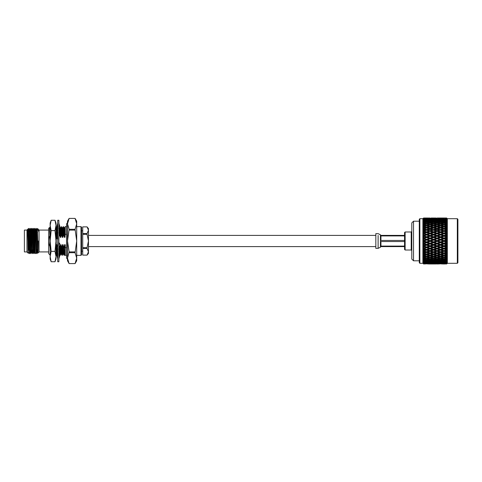 <?xml version="1.0" encoding="UTF-8"?>
<svg xmlns="http://www.w3.org/2000/svg" width="482" height="482" viewBox="0 0 482 482"><rect width="100%" height="100%" fill="white"/><g stroke="black" fill="none" stroke-linecap="round" stroke-linejoin="round"><path stroke-width="0.72" d="M411.797 259.075L411.797 222.925L413.52 221.202L413.52 260.798L411.797 259.075M457.328 218.695L457.9 219.274L457.9 262.726L457.328 263.305L457.328 218.695L447.326 218.695L446.639 218.009L437.005 218.015M419.286 262.726L419.286 219.274L419.858 218.695L419.858 263.305L419.286 262.726M404.561 249.429L404.561 232.571L405.133 231.993L405.133 250.007L404.561 249.429M419.858 263.305L422.889 263.305L422.889 218.695L423.576 218.021L425.558 218.105M422.913 243.446L423.576 244.157L422.913 243.446M425.467 247.362L423.576 248.031L423.576 246.688L423.069 246.097L425.467 247.362L426.558 247.182L422.973 245.983M425.467 249.797L423.576 250.441L423.576 249.146L423.069 248.519L423.576 249.146L425.467 249.797L426.558 249.543L422.973 248.393M425.467 252.122L423.576 252.725L423.576 251.502L423.069 250.845L423.576 251.502L425.467 252.122L426.558 251.803L422.973 250.712M425.467 254.303L423.576 254.87L423.576 253.725L423.069 253.044L423.576 253.725L425.467 254.303L426.558 253.924L426.558 254.629L428.944 255.333L426.558 256.014L424.16 255.333L426.558 254.629M423.069 255.092L423.576 255.791L423.069 254.924L424.16 255.333M425.467 258.141L423.576 258.599L423.069 256.966L423.576 257.665L425.467 258.141L426.558 257.647L426.558 258.406L428.944 258.973L426.558 259.515L424.16 258.973L426.558 258.406M425.467 259.75L423.576 260.147L423.069 258.641L423.576 259.334L425.467 259.75L426.558 259.214L426.558 259.979L428.944 260.467L426.558 260.919L424.16 260.467L426.558 259.979M425.467 261.117L423.576 261.449L423.069 260.093L423.576 260.774L425.467 261.117L426.022 260.822M425.467 262.238L423.576 262.497L423.069 261.298L423.576 261.961L425.913 261.985M425.467 263.955L423.576 263.901L425.558 263.895M423.576 263.768L425.467 263.666L423.576 263.768L422.913 263.184L423.576 263.901M423.576 263.274L423.576 262.889L425.467 263.088L423.576 263.274L422.913 262.756L423.576 263.534M423.576 262.497L422.913 262.057L423.576 262.889M423.576 261.449L423.069 261.117M423.576 260.147L424.16 260.467M423.576 258.599L423.069 258.641L424.16 258.973M423.576 256.834L423.576 255.791L425.467 256.316L423.069 256.966L424.16 257.255L426.558 256.617L428.944 257.255L426.558 257.87L424.16 257.255M423.576 254.87L422.913 254.966M423.576 252.725L423.069 252.881L423.576 252.725M423.576 250.441L422.913 250.64M423.576 248.031L422.913 248.32M423.576 245.537L423.576 244.157L425.467 244.85L422.913 245.916M423.576 242.988L423.576 241.59L425.467 242.289L422.913 243.555M425.467 239.711L426.558 239.747L423.069 238.5L425.467 239.711L422.913 240.946L423.576 241.59M457.328 263.305L447.326 263.305L447.326 218.695M447.296 263.299L446.639 263.979L447.296 263.299L446.639 263.901L447.296 263.021L446.639 263.534L447.296 262.473L446.639 262.883L447.296 261.654L446.639 261.961L447.296 260.569L446.639 260.768L447.296 259.244L446.639 259.334L447.296 257.689L446.639 257.665L447.296 255.918L446.639 255.785L446.639 254.87L447.296 253.966L446.639 253.719L446.639 252.731L447.296 251.851L446.639 251.496L446.639 250.447L447.296 249.598L446.639 249.14L446.639 248.037L447.296 247.236L446.639 246.682L446.639 245.543L447.296 244.796L446.639 244.151L446.639 242.994L447.296 242.307L446.639 241.584L446.639 240.416L447.296 239.693L423.069 231.33L426.558 232.457L426.558 231.83L424.16 231.029L426.558 230.233L428.944 231.029L426.558 231.83M447.296 262.473L446.639 263.274L444.784 263.244M447.296 259.244L446.639 260.147L445.061 260.467L443.97 259.906L443.97 260.678L446.362 261.117L443.97 261.533L441.572 261.117L443.97 260.678M425.467 225.684L423.576 226.209L423.069 226.908L423.576 225.166L426.558 226.118L426.558 225.383L424.16 224.745L426.558 224.13L428.944 224.745L426.558 225.383M425.467 223.859L423.576 224.335L423.069 225.034L423.576 223.401L426.558 224.353L426.558 223.594L424.16 223.027L426.558 222.485L428.944 223.027L426.558 223.594M425.467 222.25L423.576 222.666L423.069 223.359L423.576 221.853L426.558 222.786L426.558 222.021L424.16 221.533L426.558 221.081L428.944 221.533L426.558 222.021M425.467 220.883L423.576 221.226L423.069 221.907L423.576 220.551L426.022 221.178M425.467 219.762L423.576 220.039L423.069 220.702L423.576 219.503L425.913 220.015M425.467 218.912L423.576 219.111L423.069 219.744L423.576 218.726L425.799 219.111M425.467 218.334L423.576 218.467L423.069 219.057L423.576 218.232L425.684 218.467M430.034 218.015L423.576 218.021L423.069 218.515M428.468 218.015L424.16 218.009M426.558 218.075L424.16 218.153L426.558 218.027M435.433 218.015L431.607 218.015M425.467 218.045L423.576 218.099L422.913 218.816L423.576 218.232M426.558 218.985L426.558 218.274M430.034 218.207L432.426 218.334L427.648 218.334L430.034 218.117M433.523 218.075L431.125 218.153L433.523 218.027M431.125 218.009L435.939 218.027M442.398 218.015L438.096 218.009M424.16 218.587L428.944 218.587L423.883 218.756M423.069 219.232L423.576 218.726M426.558 219.545L426.558 218.804M430.034 219.232L430.034 218.503M433.523 218.985L433.523 218.274M437.005 218.207L434.613 218.334L437.005 218.117M440.482 218.075L442.88 218.153L440.482 218.027M447.025 218.448L446.639 218.009L445.061 218.009M441.572 218.045L446.362 218.045L441.482 218.105M431.125 218.587L435.915 218.587L430.848 218.756M427.648 218.912L432.426 218.912L427.311 219.111M424.16 219.304L428.944 219.304L423.768 219.527M423.069 219.925L423.576 219.503M426.558 220.37L426.558 219.611M428.944 219.304L429.335 219.527M430.034 219.925L430.034 219.171M432.426 218.912L432.764 219.111M433.523 219.545L433.523 218.804M437.005 219.232L437.005 218.503M440.482 218.985L440.482 218.274M443.97 218.207L441.572 218.334L443.97 218.117M446.362 218.912L441.572 218.912L446.362 218.912L447.296 219.527L446.639 218.726L445.061 218.587L446.639 218.467L447.296 218.997L446.639 218.232L445.061 218.153L446.639 218.099L447.073 218.485M438.096 218.587L442.88 218.587L437.819 218.756M434.613 218.912L439.391 218.912L434.276 219.111M431.125 219.304L435.915 219.304L430.733 219.527M427.648 219.762L430.034 219.437L432.426 219.762L427.197 220.015M424.16 220.286L426.558 219.919L428.944 220.286L423.66 220.563M422.913 220.858L423.576 220.551M427.648 220.883L430.034 220.467L432.426 220.883L430.034 221.322L427.648 220.883L426.558 221.455L426.558 220.69M428.944 220.286L429.444 220.563M430.034 220.883L430.034 220.117M432.426 219.762L432.878 220.015M433.523 220.37L433.523 219.611M435.915 219.304L436.306 219.527M437.005 219.925L437.005 219.171M439.391 218.912L439.729 219.111M440.482 219.545L440.482 218.804M443.97 219.232L443.97 218.503M447.296 219.527L446.639 218.467M438.096 219.304L442.88 219.304L437.704 219.527M434.613 219.762L437.005 219.437L439.391 219.762L434.162 220.015M431.125 220.286L433.523 219.919L435.915 220.286L430.625 220.563M424.16 221.533L423.576 221.853M428.944 221.533L430.034 222.094L430.034 221.322M432.426 220.883L432.987 221.178M434.613 220.883L437.005 220.467L439.391 220.883L437.005 221.322L434.613 220.883L433.523 221.455L433.523 220.69M435.915 220.286L436.415 220.563M437.005 220.883L437.005 220.117M439.391 219.762L439.843 220.015M440.482 220.37L440.482 219.611M442.88 219.304L443.271 219.527M443.97 219.925L443.97 219.171M441.572 218.912L441.241 219.111M446.362 219.762L443.97 220.117L441.572 219.762L443.97 219.437L446.362 219.762L447.296 220.346L446.639 219.503L445.061 219.304L447.073 219.328M446.639 219.503L446.639 219.117M438.096 220.286L440.482 219.919L442.88 220.286L437.596 220.563M431.125 221.533L433.523 221.081L435.915 221.533L433.523 222.021L431.125 221.533L430.034 222.094M427.648 222.25L430.034 221.75L432.426 222.25L430.034 222.78L427.648 222.25L426.558 222.786M424.16 223.027L423.069 223.359L423.576 223.401M428.944 223.027L430.034 223.54L430.034 222.78M432.426 222.25L433.523 222.786L433.523 222.021M435.915 221.533L437.005 222.094L437.005 221.322M439.391 220.883L440.482 221.455L440.482 220.69M442.88 220.286L443.38 220.563M443.97 220.883L443.97 220.117M441.572 219.762L441.126 220.015M445.061 219.304L444.669 219.527M446.362 220.883L443.97 221.322L441.572 220.883L443.97 220.467L447.296 221.431L446.639 220.551L445.061 220.286L447.073 220.166M446.639 220.551L446.639 220.039M438.096 221.533L440.482 221.081L442.88 221.533L440.482 222.021L438.096 221.533L437.005 222.094M434.613 222.25L437.005 221.75L439.391 222.25L437.005 222.78L434.613 222.25L433.523 222.786M431.125 223.027L433.523 222.485L435.915 223.027L433.523 223.594L431.125 223.027L430.034 223.54M427.648 223.859L430.034 223.28L432.426 223.859L430.034 224.461L427.648 223.859L426.558 224.353M424.16 224.745L423.069 225.034L423.576 225.166M428.944 224.745L430.034 225.208L430.034 224.461M432.426 223.859L433.523 224.353L433.523 223.594M435.915 223.027L437.005 223.54L437.005 222.78M439.391 222.25L440.482 222.786L440.482 222.021M442.88 221.533L443.97 222.094L443.97 221.322M441.572 220.883L441.018 221.178M445.061 220.286L444.561 220.563M446.362 222.25L443.97 222.78L441.572 222.25L443.97 221.75L447.296 222.756L446.639 221.853L445.061 221.533L447.073 221.262M446.639 221.853L446.639 221.232M438.096 223.027L440.482 222.485L442.88 223.027L440.482 223.594L438.096 223.027L437.005 223.54M434.613 223.859L437.005 223.28L439.391 223.859L437.005 224.461L434.613 223.859L433.523 224.353M431.125 224.745L433.523 224.13L435.915 224.745L433.523 225.383L431.125 224.745L430.034 225.208M427.648 225.684L430.034 225.034L432.426 225.684L430.034 226.353L427.648 225.684L426.558 226.118M424.16 226.667L426.558 225.986L428.944 226.667L426.558 227.371L424.16 226.667L423.069 226.908L426.558 228.076L426.558 227.371M428.944 226.667L430.034 227.076L430.034 226.353M432.426 225.684L433.523 226.118L433.523 225.383M435.915 224.745L437.005 225.208L437.005 224.461M439.391 223.859L440.482 224.353L440.482 223.594M442.88 223.027L443.97 223.54L443.97 222.78M441.572 222.25L440.482 222.786M445.061 221.533L443.97 222.094M446.362 223.859L443.97 224.461L441.572 223.859L443.97 223.28L447.296 224.311L446.639 223.395L445.061 223.027L447.073 222.606M446.639 223.395L446.639 222.666M438.096 224.745L440.482 224.13L442.88 224.745L440.482 225.383L438.096 224.745L437.005 225.208M434.613 225.684L437.005 225.034L439.391 225.684L437.005 226.353L434.613 225.684L433.523 226.118M431.125 226.667L433.523 225.986L435.915 226.667L433.523 227.371L431.125 226.667L430.034 227.076M427.648 227.697L430.034 226.986L432.426 227.697L430.034 228.432L427.648 227.697L426.558 228.076M424.16 228.769L426.558 228.028L428.944 228.769L426.558 229.528L424.16 228.769L423.069 229.119L426.558 230.197L424.046 229.426M425.467 227.697L423.576 228.275L422.913 229.071L423.576 229.275L423.576 230.498L423.069 231.155L423.576 230.498L425.467 229.878L424.991 229.727M428.944 231.029L426.558 230.197L426.558 229.528M428.944 228.769L430.034 229.119L430.034 228.432M432.426 227.697L433.523 228.076L433.523 227.371M435.915 226.667L437.005 227.076L437.005 226.353M439.391 225.684L440.482 226.118L440.482 225.383M442.88 224.745L443.97 225.208L443.97 224.461M441.572 223.859L440.482 224.353M445.061 223.027L443.97 223.54M446.362 225.684L443.97 226.353L441.572 225.684L443.97 225.034L447.296 226.082L446.639 225.16L445.061 224.745L447.073 224.184M446.639 225.16L446.639 224.335M438.096 226.667L440.482 225.986L442.88 226.667L440.482 227.371L438.096 226.667L437.005 227.076M434.613 227.697L437.005 226.986L439.391 227.697L437.005 228.432L434.613 227.697L433.523 228.076M431.125 228.769L433.523 228.028L435.915 228.769L433.523 229.528L431.125 228.769L430.034 229.119M429.504 229.281L432.426 229.878L430.034 230.661L427.648 229.878L430.571 229.281M430.034 229.113L426.558 230.233M432.426 232.203L430.034 233.029L427.648 232.203L430.034 231.39L433.523 232.457L430.034 231.312L430.034 230.661M432.426 229.878L430.697 229.324M435.915 231.029L433.523 231.83L431.125 231.029L433.523 230.233L437.005 231.312L433.523 230.197L433.523 229.528M435.915 228.769L437.005 229.119L437.005 228.432M439.391 227.697L440.482 228.076L440.482 227.371M442.88 226.667L443.97 227.076L443.97 226.353M441.572 225.684L440.482 226.118M445.061 224.745L443.97 225.208M424.16 231.029L422.913 231.264L423.576 231.559L423.576 232.854L423.069 233.481L423.576 232.854L425.467 232.203M424.16 233.409L426.558 232.577L428.944 233.409L426.558 234.246L424.16 233.409L423.069 233.625L426.558 234.818L422.913 233.571L423.576 233.969L423.576 235.312L422.913 236.084L426.558 237.258L423.069 236.029L423.576 236.463L423.576 237.843L422.913 238.445L423.576 239.012L423.576 240.41M446.362 227.697L443.97 228.432L441.572 227.697L443.97 226.986L447.296 228.034L446.639 227.13L445.061 226.667L447.073 225.974M446.639 227.13L446.639 226.215M438.096 228.769L440.482 228.028L442.88 228.769L440.482 229.528L438.096 228.769L437.005 229.119M436.469 229.281L439.391 229.878L437.005 230.661L434.613 229.878L437.536 229.281M431.125 231.029L430.034 231.39M435.915 233.409L433.523 234.246L431.125 233.409L433.523 232.577L437.005 233.625L433.523 232.457L433.523 231.83M434.613 229.878L433.523 230.233M439.391 232.203L437.005 233.029L434.613 232.203L437.005 231.39L440.482 232.457L437.005 231.312L437.005 230.661M439.391 229.878L437.662 229.324M442.88 231.029L440.482 231.83L438.096 231.029L440.482 230.233L443.97 231.312L440.482 230.197L440.482 229.528M442.88 228.769L443.97 229.119L443.97 228.432M441.572 227.697L440.482 228.076M445.061 226.667L443.97 227.076M428.944 235.885L426.558 236.752L424.16 235.885L426.558 235.023L430.034 236.029L426.558 234.818L426.558 234.246M428.944 233.409L430.034 233.625L430.034 233.029M427.648 232.203L426.558 232.577M427.648 234.638L430.034 233.788L432.426 234.638L430.034 235.493L427.648 234.638L426.558 235.023M446.362 229.878L443.97 230.661L441.572 229.878L443.97 229.113L447.296 230.149L446.639 229.269L445.061 228.769L447.073 227.95M446.639 229.269L446.639 228.281M443.434 229.281L444.506 229.281M434.613 232.203L433.523 232.577M439.391 234.638L437.005 235.493L434.613 234.638L437.005 233.788L440.482 234.818L437.005 233.625L437.005 233.029M438.096 231.029L437.005 231.39M442.88 233.409L440.482 234.246L438.096 233.409L440.482 232.577L443.97 233.625L440.482 232.457L440.482 231.83M441.572 229.878L440.482 230.233M446.362 232.203L443.97 233.029L441.572 232.203L443.97 231.39L447.296 232.402L443.97 231.312L443.97 230.661M447.296 230.149L444.633 229.324M445.061 228.769L443.97 229.119M428.944 238.427L426.558 239.307L424.16 238.427L426.558 237.548L430.034 238.5L426.558 237.258L426.558 236.752M424.16 235.885L422.913 235.975M432.426 237.15L430.034 238.024L427.648 237.15L430.034 236.276L433.523 237.258L430.034 236.029L430.034 235.493M432.426 234.638L433.523 234.818L433.523 234.246M431.125 233.409L430.034 233.788M431.125 235.885L433.523 235.023L435.915 235.885L433.523 236.752L431.125 235.885L430.034 236.276M447.296 232.402L446.639 231.553L445.061 231.029L447.073 230.089M446.639 231.553L446.639 230.504M438.096 233.409L437.005 233.788M442.88 235.885L440.482 236.752L438.096 235.885L440.482 235.023L443.97 236.029L440.482 234.818L440.482 234.246M441.572 232.203L440.482 232.577M446.362 234.638L443.97 235.493L441.572 234.638L443.97 233.788L447.296 234.764L443.97 233.625L443.97 233.029M445.061 231.029L443.97 231.39M428.944 241L426.558 241.886L424.16 241L426.558 240.114L430.034 241L426.558 239.747L426.558 239.307M424.16 238.427L422.913 238.445M427.648 237.15L426.558 237.548M432.426 239.711L430.034 240.596L427.648 239.711L430.034 238.825L433.523 239.747L430.034 238.5L430.034 238.024M435.915 238.427L433.523 239.307L431.125 238.427L433.523 237.548L437.005 238.5L433.523 237.258L433.523 236.752M435.915 235.885L437.005 236.029L437.005 235.493M434.613 234.638L433.523 235.023M434.613 237.15L437.005 236.276L439.391 237.15L437.005 238.024L434.613 237.15L433.523 237.548M447.296 234.764L446.639 233.963L445.061 233.409L447.073 232.366M446.639 233.963L446.639 232.86M441.572 234.638L440.482 235.023M446.362 237.15L443.97 238.024L441.572 237.15L443.97 236.276L447.296 237.204L443.97 236.029L443.97 235.493M445.061 233.409L443.97 233.788M425.467 242.289L426.558 242.253L423.069 241.096M428.944 243.573L426.558 244.452L424.16 243.573L426.558 242.693L428.944 243.573L430.034 243.5L426.558 242.253L426.558 241.886M424.16 241L422.913 240.946M427.648 239.711L426.558 239.747L426.558 240.114M432.426 242.289L430.034 243.175L427.648 242.289L430.034 241.404L433.523 242.253L430.034 241L430.034 240.596M431.125 238.427L430.034 238.5L430.034 238.825M435.915 241L433.523 241.886L431.125 241L433.523 240.114L437.005 241L433.523 239.747L433.523 239.307M439.391 239.711L437.005 240.596L434.613 239.711L437.005 238.825L440.482 239.747L437.005 238.5L437.005 238.024M439.391 237.15L440.482 237.258L440.482 236.752M438.096 235.885L437.005 236.276M438.096 238.427L440.482 237.548L442.88 238.427L440.482 239.307L438.096 238.427L437.005 238.5L437.005 238.825M447.296 237.204L446.639 236.457L445.061 235.885L447.073 234.758M446.639 236.457L446.639 235.318M445.061 235.885L443.97 236.276M425.467 244.85L426.558 244.742L423.069 243.5L424.16 243.573M428.944 246.115L426.558 246.977L424.16 246.115L426.558 245.248L428.944 246.115L430.034 245.971L426.558 244.452M427.648 242.289L426.558 242.253L426.558 242.693M432.426 244.85L430.034 245.724L427.648 244.85L430.034 243.976L432.426 244.85L433.523 244.742L430.034 243.175M431.125 241L430.034 241L430.034 241.404M435.915 243.573L433.523 244.452L431.125 243.573L433.523 242.693L435.915 243.573L437.005 243.5L433.523 242.253L433.523 241.886M434.613 239.711L433.523 239.747L433.523 240.114M439.391 242.289L437.005 243.175L434.613 242.289L437.005 241.404L440.482 242.253L437.005 241L437.005 240.596M442.88 241L440.482 241.886L438.096 241L440.482 240.114L443.97 241L440.482 239.747L440.482 239.307M442.88 238.427L443.97 238.5L443.97 238.024M441.572 237.15L440.482 237.548M441.572 239.711L443.97 238.825L446.362 239.711L443.97 240.596L441.572 239.711L440.482 239.747L440.482 240.114M447.296 239.693L445.061 238.427L446.639 237.849L447.073 237.222M446.639 239.006L446.639 237.849M428.944 248.592L426.558 249.423L424.16 248.592L426.558 247.754L428.944 248.592L430.034 248.375L426.558 246.977M424.16 246.115L423.069 245.91M427.648 244.85L426.558 244.742L426.558 245.248M432.426 247.362L430.034 248.212L427.648 247.362L430.034 246.507L432.426 247.362L433.523 247.182L430.034 245.724M431.125 243.573L430.034 243.5L430.034 243.976M435.915 246.115L433.523 246.977L431.125 246.115L433.523 245.248L435.915 246.115L437.005 245.971L433.523 244.452M434.613 242.289L433.523 242.253L433.523 242.693M439.391 244.85L437.005 245.724L434.613 244.85L437.005 243.976L439.391 244.85L440.482 244.742L437.005 243.175M438.096 241L437.005 241L437.005 241.404M442.88 243.573L440.482 244.452L438.096 243.573L440.482 242.693L442.88 243.573L443.97 243.5L440.482 242.253L440.482 241.886M447.296 242.199L443.97 241L443.97 240.596M446.362 239.711L447.073 239.735M445.061 238.427L443.97 238.5L443.97 238.825M446.639 241.584L445.061 241L446.639 240.416M441.572 242.289L443.97 241.404L446.362 242.289L443.97 243.175L441.572 242.289L440.482 242.253L440.482 242.693M428.944 250.971L426.558 251.767L424.16 250.971L426.558 250.17L428.944 250.971L430.034 250.688L426.558 249.423M424.16 248.592L423.069 248.338M427.648 247.362L426.558 247.182L426.558 247.754M432.426 249.797L430.034 250.61L427.648 249.797L430.034 248.971L432.426 249.797L433.523 249.543L430.034 248.212M431.125 246.115L430.034 245.971L430.034 246.507M435.915 248.592L433.523 249.423L431.125 248.592L433.523 247.754L435.915 248.592L437.005 248.375L433.523 246.977M434.613 244.85L433.523 244.742L433.523 245.248M439.391 247.362L437.005 248.212L434.613 247.362L437.005 246.507L439.391 247.362L440.482 247.182L437.005 245.724M438.096 243.573L437.005 243.5L437.005 243.976M442.88 246.115L440.482 246.977L438.096 246.115L440.482 245.248L442.88 246.115L443.97 245.971L440.482 244.452M447.296 244.687L443.97 243.175M446.362 242.289L447.073 242.265M445.061 241L443.97 241L443.97 241.404M446.639 244.151L445.061 243.573L446.639 242.994M441.572 244.85L443.97 243.976L446.362 244.85L443.97 245.724L441.572 244.85L440.482 244.742L440.482 245.248M429.504 252.719L426.558 251.767M424.16 250.971L423.069 250.67M427.648 249.797L426.558 249.543L426.558 250.17M432.426 252.122L430.034 252.887L427.648 252.122L430.034 251.339L432.426 252.122L433.523 251.803L430.034 250.61M431.125 248.592L430.034 248.375L430.034 248.971M435.915 250.971L433.523 251.767L431.125 250.971L433.523 250.17L435.915 250.971L437.005 250.688L433.523 249.423M434.613 247.362L433.523 247.182L433.523 247.754M439.391 249.797L437.005 250.61L434.613 249.797L437.005 248.971L439.391 249.797L440.482 249.543L437.005 248.212M438.096 246.115L437.005 245.971L437.005 246.507M442.88 248.592L440.482 249.423L438.096 248.592L440.482 247.754L442.88 248.592L443.97 248.375L440.482 246.977M447.296 247.127L443.97 245.724M446.362 244.85L447.073 244.778M445.061 243.573L443.97 243.5L443.97 243.976M446.639 246.682L445.061 246.115L446.639 245.543M441.572 247.362L443.97 246.507L446.362 247.362L443.97 248.212L440.482 247.182L440.482 247.754M436.469 252.719L433.523 251.803L430.034 252.887L429.378 252.676M424.16 253.231L426.558 252.472L428.944 253.231L426.558 253.972L422.973 252.911M428.944 253.231L430.034 252.881L430.034 253.568L432.426 254.303L430.034 255.014L427.648 254.303L430.034 253.568M430.034 252.887L426.558 251.803L426.558 252.472M431.125 250.971L430.034 250.688L430.034 251.339M434.613 252.122L437.005 251.339L439.391 252.122L437.005 252.887L433.523 251.767M434.613 249.797L433.523 249.543L433.523 250.17M439.391 252.122L440.482 251.803L437.005 250.61M438.096 248.592L437.005 248.375L437.005 248.971M442.88 250.971L440.482 251.767L438.096 250.971L440.482 250.17L442.88 250.971L443.97 250.688L440.482 249.423M447.296 249.495L443.97 248.212M446.362 247.362L447.073 247.242M445.061 246.115L443.97 245.971L443.97 246.507M446.639 249.14L445.061 248.592L446.639 248.037M441.572 249.797L443.97 248.971L446.362 249.797L443.97 250.61L440.482 249.543L440.482 250.17M443.434 252.719L440.482 251.803L437.005 252.887L436.343 252.676M431.125 253.231L433.523 252.472L435.915 253.231L433.523 253.972L430.034 252.881M425.467 256.316L426.558 255.882L426.558 256.617M428.944 255.333L430.034 254.924L430.034 255.647L432.426 256.316L430.034 256.966L427.648 256.316L430.034 255.647M427.648 254.303L426.558 253.924M432.426 254.303L433.523 253.924L433.523 254.629L435.915 255.333L433.523 256.014L431.125 255.333L433.523 254.629M435.915 253.231L437.005 252.881L437.005 253.568L439.391 254.303L437.005 255.014L434.613 254.303L437.005 253.568M438.096 250.971L437.005 250.688L433.523 251.803L433.523 252.472M445.061 248.592L443.97 248.375L437.005 250.688L437.005 251.339M441.572 252.122L443.97 251.339L446.362 252.122L443.97 252.887L440.482 251.767M447.296 251.755L443.97 250.61M446.362 249.797L447.073 249.634M447.296 247.236L443.97 248.375L443.97 248.971M446.639 251.496L445.061 250.971L446.639 250.447M447.296 251.851L443.97 252.887L443.301 252.676M438.096 253.231L440.482 252.472L442.88 253.231L440.482 253.972L437.005 252.881M428.944 257.255L430.034 256.792L430.034 257.539L432.426 258.141L430.034 258.72L427.648 258.141L430.034 257.539M427.648 256.316L426.558 255.882M432.426 256.316L433.523 255.882L433.523 256.617L435.915 257.255L433.523 257.87L431.125 257.255L433.523 256.617M431.125 255.333L430.034 254.924M435.915 255.333L437.005 254.924L437.005 255.647L439.391 256.316L437.005 256.966L434.613 256.316L437.005 255.647M434.613 254.303L433.523 253.924M439.391 254.303L440.482 253.924L440.482 254.629L442.88 255.333L440.482 256.014L438.096 255.333L440.482 254.629M442.88 253.231L443.97 252.881L443.97 253.568L446.362 254.303L443.97 255.014L441.572 254.303L443.97 253.568M445.061 250.971L443.97 250.688L440.482 251.803L440.482 252.472M446.362 252.122L447.073 251.911M447.296 249.598L443.97 250.688L443.97 251.339M446.639 253.719L445.061 253.231L446.639 252.731M428.944 258.973L430.034 258.46L430.034 259.22L432.426 259.75L430.034 260.25L427.648 259.75L430.034 259.22M427.648 258.141L426.558 257.647M432.426 258.141L433.523 257.647L433.523 258.406L435.915 258.973L433.523 259.515L431.125 258.973L433.523 258.406M431.125 257.255L430.034 256.792M435.915 257.255L437.005 256.792L437.005 257.539L439.391 258.141L437.005 258.72L434.613 258.141L437.005 257.539M434.613 256.316L433.523 255.882M439.391 256.316L440.482 255.882L440.482 256.617L442.88 257.255L440.482 257.87L438.096 257.255L440.482 256.617M438.096 255.333L437.005 254.924M442.88 255.333L443.97 254.924L443.97 255.647L446.362 256.316L443.97 256.966L441.572 256.316L443.97 255.647M441.572 254.303L440.482 253.924M446.362 254.303L447.073 254.05M445.061 253.231L443.97 252.881M446.639 255.785L445.061 255.333L446.639 254.87M428.944 260.467L430.034 259.906L430.034 260.678L432.426 261.117L430.034 261.533L427.648 261.117L430.034 260.678M427.648 259.75L426.558 259.214M432.426 259.75L433.523 259.214L433.523 259.979L435.915 260.467L433.523 260.919L431.125 260.467L433.523 259.979M431.125 258.973L430.034 258.46M435.915 258.973L437.005 258.46L437.005 259.22L439.391 259.75L437.005 260.25L434.613 259.75L437.005 259.22M434.613 258.141L433.523 257.647M439.391 258.141L440.482 257.647L440.482 258.406L442.88 258.973L440.482 259.515L438.096 258.973L440.482 258.406M438.096 257.255L437.005 256.792M442.88 257.255L443.97 256.792L443.97 257.539L446.362 258.141L443.97 258.72L441.572 258.141L443.97 257.539M441.572 256.316L440.482 255.882M446.362 256.316L447.073 256.026M445.061 255.333L443.97 254.924M446.639 257.665L445.061 257.255L446.639 256.84M424.16 261.714L426.558 261.31L428.944 261.714L426.558 262.081L423.66 261.437M428.944 261.714L429.444 261.437M427.648 261.117L426.558 260.545L426.558 261.31M432.426 261.117L432.987 260.822M431.125 260.467L430.034 259.906M435.915 260.467L437.005 259.906L437.005 260.678L439.391 261.117L437.005 261.533L434.613 261.117L437.005 260.678M434.613 259.75L433.523 259.214M439.391 259.75L440.482 259.214L440.482 259.979L442.88 260.467L440.482 260.919L438.096 260.467L440.482 259.979M438.096 258.973L437.005 258.46M442.88 258.973L443.97 258.46L443.97 259.22L446.362 259.75L443.97 260.25L441.572 259.75L443.97 259.22M441.572 258.141L440.482 257.647M446.362 258.141L447.073 257.816M445.061 257.255L443.97 256.792M446.639 259.334L445.061 258.973L446.639 258.605M431.125 261.714L433.523 261.31L435.915 261.714L433.523 262.081L430.625 261.437M427.648 262.238L430.034 261.883L432.426 262.238L430.034 262.563L427.197 261.985M424.16 262.696L426.558 262.389L428.944 262.696L426.558 262.973L423.768 262.473M425.467 263.088L425.799 262.889M428.944 262.696L429.335 262.473M426.558 261.63L426.558 262.389M432.426 262.238L432.878 261.985M430.034 261.117L430.034 261.883M435.915 261.714L436.415 261.437M434.613 261.117L433.523 260.545L433.523 261.31M439.391 261.117L440.482 260.545L440.482 261.31L442.88 261.714L440.482 262.081L438.096 261.714L440.482 261.31M438.096 260.467L437.005 259.906M442.88 260.467L443.97 259.906M441.572 259.75L440.482 259.214M446.362 259.75L447.073 259.394M445.061 258.973L443.97 258.46M446.639 260.768L445.061 260.467M434.613 262.238L437.005 261.883L439.391 262.238L437.005 262.563L434.162 261.985M431.125 262.696L433.523 262.389L435.915 262.696L433.523 262.973L430.733 262.473M427.648 263.088L432.426 263.088L430.034 263.317L427.311 262.889M424.16 263.413L428.944 263.413L423.883 263.244M426.558 262.455L426.558 263.196M432.426 263.088L432.764 262.889M430.034 262.075L430.034 262.829M435.915 262.696L436.306 262.473M433.523 261.63L433.523 262.389M439.391 262.238L439.843 261.985M437.005 261.117L437.005 261.883M438.096 261.714L437.596 261.437M442.88 261.714L443.38 261.437M441.572 261.117L441.018 260.822M446.362 261.117L447.073 260.738M446.639 261.961L445.061 261.714L446.639 261.449M441.572 262.238L443.97 261.883L446.362 262.238L443.97 262.563L441.126 261.985M438.096 262.696L440.482 262.389L442.88 262.696L440.482 262.973L437.704 262.473M434.613 263.088L439.391 263.088L437.005 263.317L434.276 262.889M431.125 263.413L435.915 263.413L430.848 263.244M427.648 263.666L432.426 263.666L427.432 263.534M424.16 263.847L428.944 263.847L424.003 263.75M426.558 263.015L426.558 263.726M430.034 262.768L430.034 263.497M433.523 262.455L433.523 263.196M439.391 263.088L439.729 262.889M437.005 262.075L437.005 262.829M442.88 262.696L443.271 262.473M440.482 261.63L440.482 262.389M446.362 262.238L447.073 261.834M443.97 261.117L443.97 261.883M445.061 261.714L444.561 261.437M446.639 262.883L445.061 262.696L446.639 262.497M441.572 263.088L446.362 263.088L443.97 263.317L441.241 262.889M438.096 263.413L442.88 263.413L437.819 263.244M434.613 263.666L439.391 263.666L434.39 263.534M431.125 263.847L435.915 263.847L430.968 263.75M427.648 263.955L432.426 263.955L427.558 263.895M428.944 263.991L435.939 263.973M423.576 263.979L424.16 263.991M433.523 263.015L433.523 263.726M437.005 262.768L437.005 263.497M440.482 262.455L440.482 263.196M446.362 263.088L447.073 262.672M443.97 262.075L443.97 262.829M445.061 262.696L444.669 262.473M446.639 263.534L445.061 263.413M441.572 263.666L446.362 263.666L441.355 263.534M438.096 263.847L442.88 263.847L437.939 263.75M434.613 263.955L439.391 263.955L434.523 263.895M431.125 263.991L435.915 263.991M440.482 263.015L440.482 263.726M446.362 263.666L447.073 263.232L446.362 263.666M443.97 262.768L443.97 263.497M446.639 263.901L445.061 263.847L446.639 263.768M441.572 263.955L446.362 263.955L441.482 263.895M442.88 263.991L445.061 263.991M437.005 263.985L438.096 263.991M429.378 229.324L426.516 230.185M425.467 234.638L423.576 235.312M425.467 237.15L423.576 237.843M422.973 229.089L423.576 228.275L423.576 227.13M422.973 243.506L447.296 234.873M447.296 244.796L423.612 252.719M447.296 242.307L422.913 250.736M447.296 239.801L422.913 248.429M447.296 237.313L422.913 246.025M447.296 232.505L422.913 241.054M447.296 230.245L422.913 238.554M443.301 229.324L422.913 236.084M436.343 229.324L422.913 233.68M426.558 230.197L422.913 231.36M380.425 247.206L378.123 248.351L375.827 248.357L375.827 233.643L378.123 233.643L380.425 234.794M404.561 235.379L380.943 235.379L380.425 234.861L380.425 244.862L380.943 246.085L404.561 246.085M404.561 240.464L380.943 240.464L380.425 238.723M380.425 244.862L380.425 247.139L380.943 246.621L404.561 246.621M380.425 243.283L380.943 241.536L404.561 241.536M380.425 237.138L380.943 235.915L404.561 235.915M67.504 259.171A1.934 1.934 0 0 1 66.534 257.496L66.534 224.504A1.934 1.934 0 0 1 67.504 222.829M57.732 241L57.732 220.25L58.882 220.25L58.882 261.75L57.732 261.75L57.732 241M57.732 223.124L56.834 226.347L57.912 226.347M59.413 226.347L59.78 226.347L58.882 223.124M57.732 235.475L57.858 231.987M58.882 226.54L58.756 229.107M57.732 246.525L57.858 242.783M58.882 235.475L58.756 239.217M57.732 255.46L57.858 252.893M58.882 246.525L58.756 250.013M59.413 255.653L59.648 254.725M59.78 254.189L58.702 254.43M57.201 255.653L56.834 255.653L57.732 258.876M58.882 258.876L59.78 255.653L58.702 255.653M57.732 252.797L56.834 254.189L57.732 257.792M58.882 253.128L59.78 251.52L58.702 251.285M57.732 245.428L56.834 247.688L57.732 250.297M58.882 246.374L59.78 243.368L58.882 242.753M57.732 235.626L56.834 238.632L57.732 239.247M58.882 236.572L59.78 234.312L58.882 231.703M57.912 230.715L56.834 230.48L57.732 228.872M58.882 229.203L59.78 227.811L58.882 224.208M49.923 233.818L50.146 255.37M56.231 255.34L56.822 254.237M56.008 254.213C56.081 255.502 56.153 255.707 56.231 254.827L56.231 233.818M50.146 225.443L50.146 223.039L51.158 220.262L50.146 225.443L51.158 230.631L50.146 241L50.146 225.443L51.158 220.262L54.996 220.262L56.008 223.039L56.008 225.443L54.996 220.262L56.008 225.443L54.996 230.631L56.008 241L56.008 256.557L54.996 261.738L51.158 261.738L50.146 256.557L50.146 241L51.158 251.369L50.146 256.557L50.146 258.961L51.158 261.738M56.008 225.443L56.008 241L54.996 251.369L56.008 256.557L56.008 258.961L54.996 261.738M54.996 230.631L51.158 230.631M54.996 251.369L51.158 251.369M55.828 258.671L56.008 256.557M50.327 258.671L50.146 256.557M75.078 263.6L69.119 263.6L75.078 263.6L76.698 258.147L76.698 260.798L75.078 263.6M80.994 226.63L81.572 227.209L81.572 254.791L80.994 255.37L80.994 226.63L76.698 226.63M80.994 255.37L76.698 255.37M67.504 260.798L67.504 258.147L69.119 263.6L67.504 260.798M58.955 244.645L59.666 247.646L60.491 244.645L61.003 244.645L61.72 247.646L62.546 244.645L63.058 244.645L63.769 247.646L64.124 255.37L65.034 254.237M63.058 244.645L63.467 254.237L64.124 255.37M63.769 247.646L64.377 255.37M59.666 227.353L60.389 227.763L61.298 226.63L61.955 227.763L62.443 227.763L63.347 226.63L63.992 227.751L64.492 227.763L65.154 226.63L66.534 226.624M49.923 236.716L49.501 227.534L48.676 228.354L48.676 253.646L49.923 254.888M49.923 247.314L49.923 246.435M49.748 235.921C48.417 239.47 48.471 242.994 49.911 246.501M49.507 227.534L49.923 232.951M66.534 255.376L65.239 255.376L65.239 247.658L66.534 247.658M66.534 234.342L65.239 234.342L65.239 226.624M61.72 247.646L62.076 255.37L62.979 254.237M61.003 244.645L61.413 254.237L62.076 255.37M61.967 247.646L62.323 255.37M59.666 247.646L60.009 255.358L60.931 254.237M59.913 247.646L60.268 255.37M57.683 250.146L57.732 251.809M56.008 255.37L56.008 253.761M55.785 227.751L56.286 227.763L57.189 226.63L57.388 229.203M24.389 251.917L24.389 230.083L24.389 251.917L26.974 251.917M28.269 250.122L28.161 253.158L26.974 251.978L26.974 230.022L27.679 229.318L28.649 250.098M27.588 231.505L27.92 241C28.083 256.695 28.239 256.695 28.396 241M28.342 228.655L28.583 229.528L28.33 228.673L27.944 231.86M36.873 230.179L37.494 228.48L38.126 229.113L38.427 231.179L38.301 229.414L39.042 230.022L39.042 251.978L37.97 253.044L37.867 250.303M38.427 231.179L38.427 229.408M38.211 241C38.054 256.538 37.891 256.538 37.735 241L37.433 232.36M37.337 232.354L37.433 229.498M36.017 232.288L36.12 229.378M35.831 232.276L36.216 228.42L36.837 251.899L36.969 253.58L37.162 249.652M35.276 232.246L35.445 229.414L36.023 228.414L36.15 230.101L36.771 253.58L37.548 252.586L37.717 249.628M34.704 228.414L35.27 253.586L34.517 228.414L35.282 229.414L36.12 251.821M33.005 232.125L33.101 229.378M33.005 228.414L33.957 253.58L33.131 230.101L32.999 228.42L32.818 232.119M31.499 232.047L31.595 229.378M31.312 232.041L31.692 228.42L32.312 251.899L32.445 253.58L32.631 249.893M31.499 228.414L32.246 253.58L33.023 252.586L33.186 249.863M29.806 231.963L30.185 228.42L30.806 251.899L30.938 253.58L31.119 249.971M29.992 228.414L30.74 253.58L31.595 251.821M32.348 252.622L32.445 249.899M30.836 252.622L30.932 249.983M28.583 229.239L29.432 253.58L28.583 229.528M67.504 223.853L67.504 221.202L69.119 218.4L67.504 223.853L69.119 229.305L67.504 241L67.504 258.147L67.504 223.853M29.083 231.92L29.245 229.408L28.583 228.414M27.823 230.179L28.824 250.092M29.251 231.932L30.161 252.586L30.74 253.58M30.758 232.011L31.679 252.592L30.926 229.408M32.348 230.179L33.18 252.586L33.354 249.857M33.854 230.179L34.686 252.586L35.264 253.58M35.102 232.24L35.451 229.408L36.198 252.586L36.771 253.58M36.951 229.414L37.704 252.586L36.957 229.408M27.709 229.492L28.33 228.673M29.986 228.42L29.245 229.408L30.083 251.821M30.589 231.999L30.752 229.408L30.185 228.42M32.095 232.077L32.27 229.414L33.186 252.592M33.595 232.161L33.776 229.414L34.608 251.821M36.608 232.318L36.783 229.408L36.216 228.42M56.298 227.751L56.719 237.355L56.207 237.355M57.189 230.559L57.298 234.354L56.719 237.355M56.942 226.63L57.165 229.824M56.231 245.663L56.388 244.645L56.9 244.645L57.304 246.507M56.9 244.645L56.972 247.338M56.996 248.158L57.219 253.592M59.178 228.751L59.31 232.957M58.973 245.458L59.153 251.381M59.22 252.809L60.009 255.358M60.401 227.751L60.822 237.355L60.31 237.355L59.599 234.354M61.045 226.63L61.401 234.354L60.822 237.355M62.455 227.751L62.877 237.355L62.365 237.355L61.401 234.354M63.1 226.63L63.455 234.354L62.877 237.355M64.51 227.751L64.931 237.355L64.419 237.355L63.455 234.354M65.239 234.342L64.931 237.355M65.154 226.63L65.239 227.149M64.022 247.646L64.6 244.645L65.112 244.645L65.239 245.489M65.112 244.645L65.239 249.188M56.388 244.645L56.81 254.249L57.322 254.249M59.901 227.763L60.31 237.355M60.491 244.645L60.913 254.249L61.431 254.249M61.955 227.763L62.365 237.355M62.546 244.645L62.967 254.249L63.479 254.249M64.01 227.763L64.419 237.355M64.6 244.645C64.811 254.255 65.028 256.514 65.239 251.417M57.442 230.613L57.298 234.354M57.732 235.023L57.545 234.354M59.407 228.39L59.581 233.74M61.298 226.63L61.654 234.354M63.347 226.63L63.702 234.354M65.239 245.302L65.239 247.658M50.14 227.751L49.64 227.763M67.504 241L69.119 251.905L67.504 258.147M76.698 221.202L76.698 258.147L75.078 252.695L76.698 241L75.078 229.305L76.698 223.853L75.078 218.4L69.119 218.4L75.078 218.4L76.698 221.202M69.119 251.905L75.078 251.905M75.078 252.695L69.119 252.695M69.119 229.305L75.078 229.305M75.078 230.095L69.119 230.095M82.723 255.117L87.061 255.123L82.723 255.123L82.723 247.682L87.061 247.682L88.465 241L88.465 251.779L87.061 255.117L88.465 253.442L88.465 251.779L87.061 248.435L82.723 248.435M88.447 229.854L88.465 228.558L87.061 226.883L88.465 230.221L88.465 241L87.061 234.318L82.723 234.318L82.723 247.682M82.723 234.318L82.723 233.565L87.061 233.565L88.465 230.221M82.723 226.877L87.061 226.877L82.723 226.877L82.723 233.565M87.061 248.435L87.061 247.682M87.061 234.318L87.061 233.565M405.133 250.007L411.218 250.007L411.218 231.993L411.797 231.42M378.123 248.351L378.123 235.451M380.943 241.536L380.943 246.085M380.943 235.915L380.943 240.464M375.827 246.603L88.465 246.603M375.827 235.397L88.465 235.397M419.286 260.798L413.52 260.798M447.326 263.305L446.639 263.991M422.889 218.695L419.858 218.695M419.286 221.202L413.52 221.202M411.218 231.993L405.133 231.993M411.218 250.007L411.797 250.58M59.702 251.658L58.882 255.37M56.912 230.342L57.732 226.63M37.855 249.616L36.771 249.676M33.571 249.845L32.842 249.881M31.511 249.953L30.746 249.989M29.053 250.08L28.052 250.134M48.676 230.083L39.042 230.083M26.974 230.083L24.389 230.083M81.572 230.818L82.723 230.818M81.572 251.182L82.723 251.182M48.676 251.917L39.042 251.917M28.161 253.158L28.661 252.592L29.227 253.58M30.914 229.414L31.493 228.42M31.673 252.586L32.246 253.58M32.427 229.414L32.999 228.42M33.18 252.586L33.752 253.58M33.933 229.414L34.511 228.42M29.432 253.58L30.167 252.592M31.692 228.42L32.433 229.408M33.198 228.42L33.939 229.408M33.957 253.58L34.698 252.592M35.463 253.58L36.204 252.592M38.301 229.414L38.126 229.113M37.62 232.372L37.132 232.342M35.626 232.264L34.897 232.228M34.114 232.185L33.385 232.149M32.601 232.107L31.878 232.071M31.692 232.059L30.366 231.987M30.179 231.981L28.854 231.908M28.667 231.902L27.896 231.86M58.864 254.249L59.376 254.249M57.201 226.642L57.852 227.763"/></g></svg>
